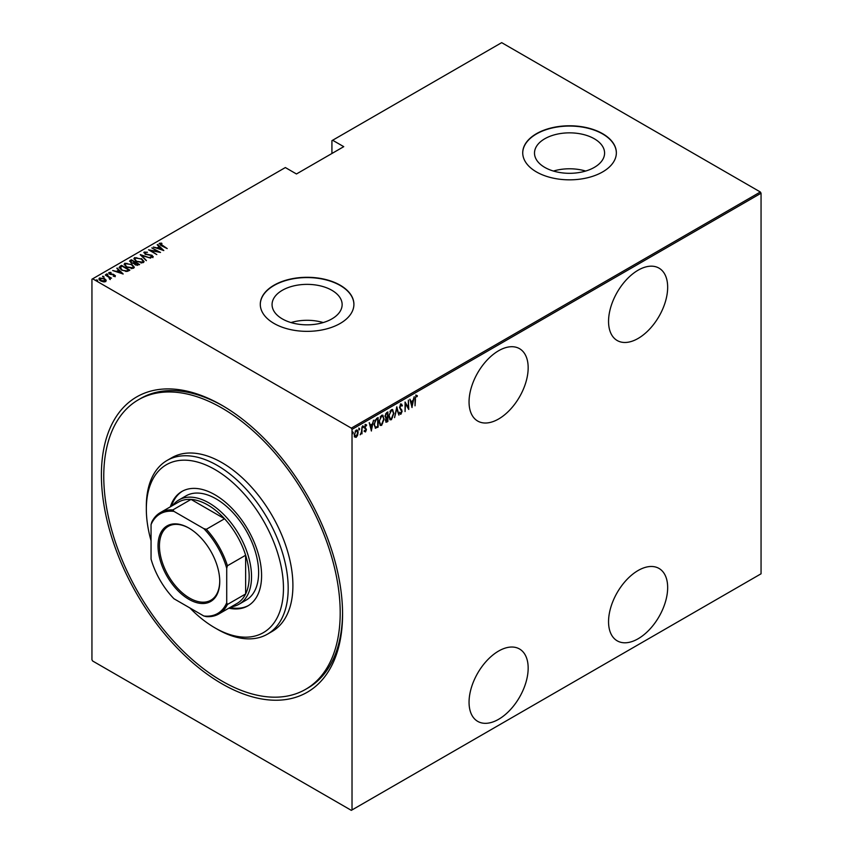 <?xml version="1.0" encoding="UTF-8"?>
<svg xmlns="http://www.w3.org/2000/svg" width="853" height="853" viewBox="0 0 853 853"><rect width="100%" height="100%" fill="white"/><g stroke="black" fill="none" stroke-linecap="round" stroke-linejoin="round"><path stroke-width="1.28" d="M221.993 405.346L221.983 405.335A170.525 98.458 60 0 1 221.983 405.346A170.525 98.458 60 0 1 342.565 614.192A170.525 98.458 60 0 1 221.983 683.807A170.525 98.458 60 0 1 101.4 474.961A170.525 98.458 60 0 1 221.983 405.335M305.577 689.363A167.188 96.528 60 0 1 214.828 676.696A167.188 96.528 60 0 1 111.444 529.159A167.188 96.528 60 0 1 138.399 399.79A167.188 96.528 60 0 1 229.137 412.447A167.188 96.528 60 0 1 332.521 559.995A167.188 96.528 60 0 1 305.577 689.363L307.944 687.998A167.188 96.528 -120 0 0 342.565 612.817M638.108 270.198A41.797 24.129 120 0 0 610.801 307.037A41.797 24.129 120 0 0 617.209 340.528A41.797 24.129 120 0 0 638.108 338.449A41.797 24.129 120 0 0 665.415 301.621A41.797 24.129 120 0 0 659.006 268.13A41.797 24.129 120 0 0 638.108 270.198M638.108 570.508A41.797 24.129 120 0 0 610.801 607.347A41.797 24.129 120 0 0 617.209 640.838A41.797 24.129 120 0 0 638.108 638.769A41.797 24.129 120 0 0 665.415 601.93A41.797 24.129 120 0 0 659.006 568.439A41.797 24.129 120 0 0 638.108 570.508M498.61 350.743A41.797 24.129 120 0 0 471.304 387.571A41.797 24.129 120 0 0 477.712 421.062A41.797 24.129 120 0 0 498.61 418.994A41.797 24.129 120 0 0 525.917 382.155A41.797 24.129 120 0 0 519.509 348.664A41.797 24.129 120 0 0 498.61 350.743M498.61 651.052A41.797 24.129 120 0 0 471.304 687.881A41.797 24.129 120 0 0 477.712 721.371A41.797 24.129 120 0 0 498.61 719.303A41.797 24.129 120 0 0 525.917 682.475A41.797 24.129 120 0 0 519.509 648.984A41.797 24.129 120 0 0 498.61 651.052M282.322 318.905A35.037 20.227 0 0 0 320.515 323.287A35.037 20.227 0 0 0 342.138 304.596A35.037 20.227 0 0 0 331.881 290.297A35.037 20.227 0 0 0 293.688 285.904A35.037 20.227 0 0 0 272.064 304.596A35.037 20.227 0 0 0 282.322 318.905M544.768 167.391A35.037 20.227 0 0 0 582.951 171.773A35.037 20.227 0 0 0 604.585 153.082A35.037 20.227 0 0 0 594.317 138.772A35.037 20.227 0 0 0 556.135 134.39A35.037 20.227 0 0 0 534.5 153.082A35.037 20.227 0 0 0 544.768 167.391M536.441 171.922A46.808 27.029 0 0 0 587.461 177.776A46.808 27.029 0 0 0 616.356 152.804A46.808 27.029 0 0 0 602.644 133.697A46.808 27.029 0 0 0 551.624 127.843A46.808 27.029 0 0 0 522.729 152.804A46.808 27.029 0 0 0 536.441 171.922M616.356 152.943A46.808 27.029 0 0 0 602.644 133.974A46.808 27.029 0 0 0 551.742 128.089A46.808 27.029 0 0 0 522.729 152.943M274.005 323.436A46.808 27.029 0 0 0 325.014 329.301A46.808 27.029 0 0 0 353.91 304.329A46.808 27.029 0 0 0 340.198 285.211A46.808 27.029 0 0 0 289.188 279.357A46.808 27.029 0 0 0 260.293 304.329A46.808 27.029 0 0 0 274.005 323.436M353.91 304.468A46.808 27.029 0 0 0 340.198 285.488A46.808 27.029 0 0 0 289.295 279.603A46.808 27.029 0 0 0 260.293 304.468M352.022 809.945L351.319 810.35L92.657 661.011L91.943 659.785L91.943 279.208L92.657 278.803L351.319 428.131L760.343 191.989L761.057 193.215L761.057 573.792L352.022 809.945L352.022 429.368L351.319 428.131M356.159 430.125C357.524 429.901 358.164 430.733 358.068 432.62L357.567 435.393L356.159 437.354L354.752 437.013L354.251 434.827L356.159 430.125L357.151 430.051M356.629 436.096L356.159 437.354L354.752 437.013M361.992 426.884L361.992 433.868L361.576 433.079L360.19 434.785L361.48 431.917L361.992 426.884M365.585 431.042L365.5 431.959L364.54 431.522L366.033 429.859L364.54 427.31L365.617 424.666L366.662 425.007L364.967 427.022L366.449 429.581L365.5 431.959L364.54 431.522M364.839 430.754L365.521 431.096M365.905 429.304L364.711 428.291M365.617 424.666L366.662 425.007L365.937 425.434M366.374 425.828L365.009 425.359M364.498 426.756L366.449 429.581M377.644 426.425L375.576 428.259L374.094 424.559L376.599 418.45L378.124 417.575L378.124 427.129L375.192 428.131M387.411 420.785L386.484 421.755L386.953 422.032L385.439 420.529L385.993 418.183L385.023 416.307L386.569 412.692L387.88 411.935L387.88 421.489L385.993 422.214M396.794 406.796L398.916 415.123L396.741 408.662L394.566 417.629L396.794 406.796M408.363 400.11L408.779 409.429L405.495 403.789L405.068 411.572L405.068 402.019L408.363 407.627L408.363 400.11M415.464 399.215L415.038 405.815L415.038 399.364L416.189 395.344L417.373 395.771L417.117 396.656L416.157 396.346L415.048 398.969M416.189 395.344L417.373 395.771L416.648 396.346M417.117 396.656L416.157 396.346M761.057 193.215L352.022 429.368M412.074 407.531L409.845 399.257L410.986 401.656L413.055 400.473L414.195 396.752L411.924 407.446M400.942 404.151L402.413 405.388L401.998 406.113L400.931 405.143L399.982 407.307L402.104 411.295L400.931 414.206L399.662 413.321L400.057 412.5L400.985 413.193L401.678 411.583L399.556 407.542L400.942 404.151L401.667 404.109M401.528 405.836L400.921 404.855L400.078 405.218M401.198 413.012L400.292 414.238M400.057 412.5L400.985 413.193M393.926 413.183L391.42 419.697L390.088 419.793L388.84 416.168L391.378 409.675L392.668 409.589L393.489 412.927M384.17 418.812L381.654 425.338L380.331 425.434L379.073 421.798L381.611 415.315L382.912 415.219L383.733 418.567M371.439 430.989L369.21 422.715L370.351 425.125L372.42 423.93L373.561 420.209L371.3 430.904M362.696 425.818L363.591 426.639L363.165 427.684L363.165 426.084M358.761 428.078L359.667 428.899L359.241 429.944L359.241 428.355M352.396 431.757L353.302 432.578L352.875 433.623L352.875 432.023M760.343 191.989L501.681 42.65L331.924 140.66L331.924 153.487M104.546 279.23L106.188 280.21L105.783 281.607L103.384 281.842L100.729 280.893C99.055 280.019 98.649 279.059 99.524 277.993L104.546 278.686L106.188 280.21L105.783 281.607M98.959 278.814L99.524 277.993L99.524 278.536L100.878 278.206M105.463 274.677L111.519 278.174L110.197 277.907L109.61 279.155L109.067 277.353L105.463 275.167M110.24 279.581L110.24 279.038M115.123 276.212L113.31 276.265L114.398 275.775L114.099 275.007L109.653 274.154L108.981 272.533L110.847 272.395L111.114 272.885L109.738 272.949L110.048 273.898L113.385 274.303L115.411 275.786M114.302 276.361L114.099 275.007M108.662 273.013L110.847 272.939M109.738 272.949L110.048 274.357M120.07 266.253L121.595 265.368L129.869 270.145L128.878 270.721L127.022 271.446L121.595 270.028L119.121 267.384L121.595 265.368M131.351 259.738L139.625 264.515L135.137 264.739L133.921 263.406L130.84 262.745L130.04 260.496L131.351 259.738L131.725 260.496M129.517 261.221L131.351 260.282M140.265 254.589L150.661 258.139L141.811 255.537L146.311 260.655L140.265 254.759M151.823 247.914L160.524 252.445L150.714 250.579L156.813 254.589L148.539 249.812L158.338 251.667L151.823 247.914M160.268 243.777L167.209 248.586L161.196 245.611L159.447 243.276L161.59 243.137L161.963 243.649L160.087 244.054L160.449 245.152M159.095 243.766L161.59 243.681M92.657 278.803L285.35 167.551L296.46 173.969L343.748 146.663L332.638 140.255M163.819 250.547L153.316 247.061L157.112 247.924L159.17 246.741L157.197 244.811L157.666 244.544L163.819 250.547M145.042 252.573L145.49 253.927L152.122 255.314L152.89 257.105L150.213 257.03L152.09 256.582L151.738 255.58L145.053 254.173L144.2 252.072L147.484 252.264L145.042 252.573L144.818 253.32M153.231 256.572L152.89 257.105M151.429 257.265L152.09 257.126L151.738 255.58M143.805 252.669L144.2 252.072L145.852 252.435M141.502 258.608L144.05 261.53L143.368 262.596L136.448 261.572L133.921 258.651L134.635 257.595L141.502 259.12M131.746 264.249L134.294 267.17L133.612 268.237L126.692 267.213L124.165 264.281L124.869 263.236L131.746 264.75M123.184 274.005L112.681 270.518L116.477 271.393L118.546 270.198L117.032 268.002L123.184 274.005M106.529 274.495L107.638 274.101L107.904 274.741L106.796 274.591L106.529 273.941L107.904 274.741M102.605 276.756L103.714 276.361L103.981 277.012L102.605 276.212L103.981 277.012M96.24 280.434L97.349 280.04L97.615 280.68L96.506 280.53L96.24 279.891L97.615 280.68M223.177 406.039A167.188 96.528 -120 0 0 140.756 398.426L138.399 399.79M585.659 171.048A35.037 20.227 0 0 0 553.426 171.048M323.223 322.562A35.037 20.227 0 0 0 290.98 322.562M157.24 248.394L159.17 246.741M157.549 245.152L157.666 244.544M157.666 245.088L163.104 250.409M158.178 248.298L162.166 249.662L159.81 247.349L158.178 248.713M158.338 251.731L159.276 252.264M149.776 250.526L150.714 250.718M145.042 253.117L145.49 254.471M152.89 257.649L152.122 255.314M152.09 257.126L151.738 256.124L152.09 257.126M140.862 255.346L141.811 255.665M146.417 260.591L141.811 255.537M141.897 259.397L144.029 261.796M133.953 258.939L134.635 257.595M134.635 258.139L136.821 257.734M134.913 259.312L136.075 261.349M140.958 263.012L142.504 262.66L143.048 261.455M136.875 261.327L142.504 262.116L143.091 261.178L141.076 258.864L135.499 258.075L134.881 259.035L136.875 261.807M142.504 262.66L142.504 262.116M134.849 262.308L135.659 262.767M138.357 264.323L139.156 264.782M133.399 263.46L134.849 262.244L131.778 260.474L130.562 261.85M131.149 261.381L131.266 263.044M137.066 265.4L138.357 264.27L135.702 262.735L134.87 263.876M135.414 263.449L135.542 265.027M137.77 265.155L138.357 264.27M135.542 264.952L137.77 264.601M135.414 262.905L135.542 264.483M133.58 263.417L134.849 262.244M131.266 262.969L133.58 262.873M131.149 260.837L131.266 262.5M132.13 265.038L134.262 267.426M124.197 264.579L124.869 263.236M124.869 263.78L127.065 263.364M125.156 264.952L126.319 266.989M131.202 268.642L132.737 268.3L133.292 267.085M127.118 266.968L132.737 267.757L133.324 266.808L131.319 264.494L125.743 263.716L125.124 264.665L127.118 267.447M132.737 268.3L132.737 267.757M128.59 269.964L129.4 270.422M119.164 267.671L120.07 266.797M125.732 271.467L128.59 269.9L122.022 266.104L120.188 268.034M120.241 267.917L122.022 270.326M126.489 271.393L128.59 269.9M122.022 270.262L126.489 270.849M120.241 267.373L122.022 269.783M116.605 271.862L118.546 270.198M116.925 268.61L117.032 268.002M117.032 268.546L122.48 273.866M117.543 271.755L121.531 273.12L119.175 270.806L117.543 272.182M114.398 276.319L114.099 275.551L114.398 276.319M109.738 273.493L110.048 274.442L109.738 273.493M114.494 275.295L115.123 276.756M107.638 274.645L107.904 275.284M108.768 277.129L110.197 277.961M109.568 279.112L109.067 277.897M103.714 276.916L103.981 277.556M99.001 279.102L99.524 278.536M99.876 279.379L100.27 278.419L101.144 280.637L105.42 280.786M100.27 278.963L101.144 281.191M104.439 281.927L105.463 281.085M105.047 281.725L104.119 278.92L100.27 278.419M97.349 280.584L97.615 281.234M415.72 395.078L416.904 395.493M416.648 396.378L416.008 396.027L416.648 396.378M409.952 399.193L410.986 401.656M412.916 400.547L412.724 401.518M411.914 405.655L411.722 406.625M412.831 401.571L410.73 402.243L412.02 405.719L412.831 401.571L411.199 402.52L412.02 405.719M408.31 407.606L408.31 408.8M405.068 402.36L408.363 407.627M400.462 403.885L402.413 405.388M399.503 407.041L400.153 408.15M399.673 407.873L401.827 410.005M401.358 409.728L402.104 411.295M399.588 412.234L400.505 412.927L399.588 412.234M396.57 407.478L398.916 415.123M392.423 417.618L390.941 419.42L391.42 419.697M390.941 419.42L389.864 419.623M392.423 409.483L393.446 412.489M392.231 410.474L390.919 410.368L389.917 411.413M388.851 416.595L390.034 418.599M389.267 415.923L390.269 418.77L391.388 418.727L393.51 413.428L392.487 410.57L391.388 410.645L388.851 415.688M387.411 412.212L387.411 413.129M387.411 416.744L387.411 417.671M386.484 421.755L385.78 422M384.97 415.784L385.812 417.01M385.034 415.827L385.673 417.01M386.281 417.277L387.454 416.712L387.454 413.161L385.513 413.95M385.396 419.996L386.398 420.817L385.396 419.996M385.46 420.039L387.454 420.753L387.454 417.693L385.961 418.173M386.697 417.586L385.865 420.273L386.878 421.094M386.356 413.247L385.439 416.061M387.454 413.161L386.825 413.524M382.656 423.259L381.184 425.061L381.654 425.338M381.184 425.061L380.097 425.263M382.666 415.112L383.69 418.13M382.475 416.104L381.163 416.008L380.15 417.042M379.084 422.224L380.278 424.24M379.5 421.563L380.502 424.41L381.632 424.367L383.743 419.068L382.72 416.211L381.632 416.285L379.084 421.318M377.644 417.842L377.644 418.77M374.041 424.037L375.352 426.937M374.104 424.069L375.171 426.916M375.821 427.204L377.698 426.393L377.698 418.802L374.84 420.497M375.235 419.911L374.52 424.314M377.698 418.802L375.704 420.188M369.317 422.651L370.351 425.125M372.281 424.005L372.1 424.975M371.279 429.112L371.087 430.093M372.196 425.029L370.095 425.7L371.386 429.176L372.196 425.029L370.565 425.978L371.386 429.176M365.031 431.693L364.071 431.255M364.37 430.477L365.041 430.829M365.436 429.027L364.903 428.611L365.436 429.027M365.148 424.399L366.193 424.741M365.894 425.551L365.159 425.252L365.894 425.551M365.18 427.748L365.809 428.334M363.111 426.361L362.696 427.406M361.523 431.511L361.523 433.057M359.188 428.632L358.761 429.667M355.69 437.088L354.283 436.747M356.917 429.955L357.599 432.162M356.714 430.85L355.2 431.138M354.208 434.305L355.69 436.224M354.262 434.337L356.159 436.501L355.168 436.352M355.69 430.712L354.677 434.572M356.159 436.501L357.642 432.855L356.49 430.658M352.822 432.3L352.396 433.345M189.867 607.933A96.965 55.989 -120 0 0 210.744 625.302A96.965 55.989 -120 0 0 214.892 627.84A96.965 55.989 -120 0 0 283.431 590.639A96.965 55.989 -120 0 0 219.04 472.04A96.965 55.989 -120 0 0 146.332 509.081A96.965 55.989 -120 0 0 151.056 540.706M146.332 509.081L146.332 506.351A100.313 57.919 60 0 1 167.103 460.439A100.313 57.919 60 0 1 221.545 468.03A100.313 57.919 60 0 1 283.58 556.561A100.313 57.919 60 0 1 267.416 634.174A100.313 57.919 60 0 1 217.259 629.205L214.892 627.84M239.075 604.201L246.165 600.107A60.19 34.749 -120 0 0 255.868 553.544A60.19 34.749 -120 0 0 218.645 500.423A60.19 34.749 -120 0 0 185.986 495.87L178.885 499.965A60.19 34.749 60 0 1 208.985 502.939A60.19 34.749 60 0 1 248.298 555.975A60.19 34.749 60 0 1 239.075 604.201A60.19 34.749 60 0 1 231.195 606.824M228.839 608.178A66.033 38.129 -120 0 0 247.914 605.865A66.033 38.129 -120 0 0 258.555 554.759A66.033 38.129 -120 0 0 217.718 496.478A66.033 38.129 -120 0 0 181.87 491.477A66.033 38.129 -120 0 0 170.333 506.831M182.467 491.147A66.033 38.129 -120 0 0 171.517 506.149M267.416 634.174L272.139 631.444A100.313 57.919 -120 0 0 288.303 553.832A100.313 57.919 -120 0 0 226.28 465.301A100.313 57.919 -120 0 0 171.826 457.709L167.103 460.439M230.022 607.496A66.033 38.129 -120 0 0 248.5 605.513M188.886 599.318A43.631 25.195 60 0 1 158.029 545.877A43.631 25.195 60 0 1 188.886 528.06L188.886 528.06A43.631 25.195 60 0 1 219.743 581.501A43.631 25.195 60 0 1 188.886 599.318M189.238 528.263A42.629 24.609 -120 0 0 168.276 526.354A42.629 24.609 -120 0 0 161.739 560.517A42.629 24.609 -120 0 0 189.59 598.081A42.629 24.609 -120 0 0 210.915 600.192A42.629 24.609 -120 0 0 219.733 581.085M226.717 602.762L227.42 604.468A58.516 33.779 60 0 1 218.848 613.947L237.059 603.444A58.516 33.779 -120 0 0 245.632 593.955A58.516 33.779 -120 0 0 245.632 555.25A58.516 33.779 -120 0 0 224.563 518.763A58.516 33.779 -120 0 0 207.801 504.987A58.516 33.779 -120 0 0 191.04 499.41A58.516 33.779 -120 0 0 178.544 502.086L160.343 512.6A58.516 33.779 60 0 1 172.839 509.923L173.959 511.384A57.514 33.203 -120 0 0 151.056 524.616L151.056 559.078A57.514 33.203 -120 0 0 173.959 598.753L203.803 615.983A57.514 33.203 -120 0 0 226.717 602.762L226.717 568.29A57.514 33.203 -120 0 0 203.803 528.615L173.959 511.384M203.803 528.615L206.351 529.276L224.563 518.763L191.04 499.41L172.839 509.923M172.679 505.477A60.19 34.749 60 0 1 178.885 499.965M227.42 604.468L245.632 593.955L245.632 555.25L227.42 565.763L226.717 568.29M218.848 613.947A58.516 33.779 60 0 1 206.351 616.634L203.803 615.983M151.056 524.616L151.77 522.079A58.516 33.779 60 0 1 160.343 512.6M206.351 529.276A58.516 33.779 60 0 1 227.42 565.763M134.571 262.959L134.571 262.415M128.249 270.646L128.249 270.102M152.314 256.263L152.314 256.806M134.881 259.035L134.881 259.579M143.091 261.178L143.091 261.722M125.124 264.665L125.124 265.208M133.324 266.808L133.324 267.362M114.547 275.551L114.547 276.095M109.536 273.248L109.536 273.802"/></g></svg>
